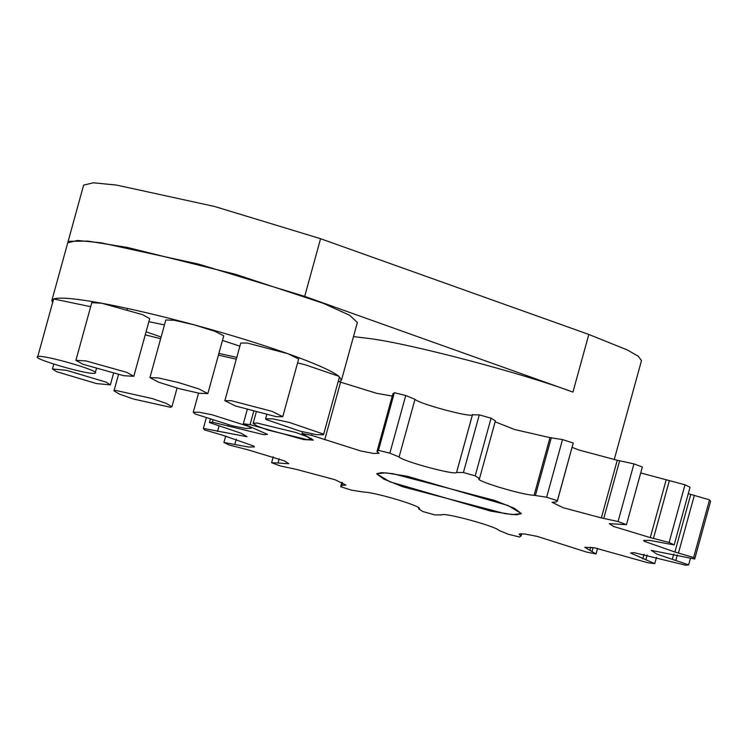 <?xml version="1.0" encoding="UTF-8"?>
<svg xmlns="http://www.w3.org/2000/svg" width="748" height="748" viewBox="0 0 748 748"><rect width="100%" height="100%" fill="white"/><g stroke="black" fill="none" stroke-linecap="round" stroke-linejoin="round"><path stroke-width="1.12" d="M148.852 321.705L164.457 324.894L148.852 321.705M222.493 340.434L239.884 346.156L222.493 340.434M393.158 473.755L495.111 500.562L514.4 508.341L521.44 513.642L516.55 514.792L504.928 513.642L402.976 486.836L383.687 479.057L376.646 473.755L381.536 472.605L393.158 473.755M353.486 336.6L369.035 338.489C409.624 343.5 521.767 372.981 572.94 392.102L304.698 296.367L198.678 264.137L100.793 242.745L77.549 240.454L67.759 242.754L83.636 185.093L93.425 182.802L116.669 185.093L214.554 206.476L320.574 238.706L588.826 334.45L627.404 350.008L638.315 356.254L641.494 360.611L614.202 459.693M236.789 357.394L218.921 353.402L236.789 357.394M161.11 337.039L146.075 331.785L161.11 337.039M37.755 356.609C30.303 358.32 90.658 375.767 94.968 373.149C102.42 371.447 42.066 354 37.755 356.609L53.632 298.957L51.874 300.416L52.435 302.314M94.968 373.149L96.427 368.839M90.676 306.689L53.632 298.957C59.541 297.04 75.576 298.471 101.756 303.239L91.78 302.678L75.903 360.33L82.972 364.276L123.841 375.72L133.817 376.291L126.739 372.345L85.88 360.901L75.903 360.33M178.417 382.527L158.576 377.964L149.927 377.637L158.744 382.247L179.37 388.698L199.202 393.261L207.851 393.588L199.033 388.979L178.417 382.527M339.424 381.751L341.481 380.18L338.891 376.291C331.86 370.868 314.88 363.341 287.952 353.72C260.519 344.015 229.299 334.403 194.293 324.866L174.415 320.294L165.813 319.976L149.927 377.637M272.066 411.372L231.319 400.694L224.849 400.713L235.555 406.005L276.311 416.692L282.772 416.664L272.066 411.372M282.772 416.664L298.658 359.012L287.858 353.682L247.195 343.033L240.734 343.051L224.849 400.713M323.014 433.943L289.074 422.349L272.721 418.843L265.605 418.768L266.129 419.553L300.07 431.147L316.413 434.644L323.529 434.728L323.014 433.943M323.529 434.728L339.414 377.067L338.891 376.291L304.95 364.687L297.573 362.93M307.409 439.674L311.046 439.31L306.97 436.608L296.161 432.587L256.77 422.985L253.133 423.359L257.209 426.061L268.018 430.081L307.409 439.674M232.572 425.883L245.559 428.417L251.169 428.277L249.271 426.622L211.862 414.719L198.875 412.185L193.255 412.326L195.153 413.981L232.572 425.883M236.284 359.199L218.453 355.113M133.499 399.03L170.338 407.249L171.918 406.79L166.495 403.509L152.414 398.6L115.575 390.381L113.995 390.839L119.418 394.121L133.499 399.03M56.558 371.672L96.305 383.528L110.367 384.902L106.253 382.181L66.507 370.325L52.444 368.951L56.558 371.672M341.481 380.18L357.357 322.528L349.671 315.273L323.099 303.239L235.368 274.264L127.534 247.476L87.955 241.108L69.517 241.295L67.759 242.754L51.874 300.416M207.851 393.588L223.736 335.805L214.966 331.345L194.181 324.838M194.405 324.894L194.293 324.866C159.305 315.422 128.46 308.213 101.756 303.239L142.625 314.684L149.703 318.629L133.817 376.291M160.652 338.704L145.234 334.833M508.173 505.555L521.44 513.642L512.296 514.549L490.875 511.146L389.923 481.843L376.646 473.755L385.79 472.839L407.211 476.252L508.173 505.555M341.827 482.367L340.733 486.724L341.836 485.424L345.997 485.106L334.992 479.711L296.722 469.482L280.023 465.873L271.627 462.731L278.022 463.012L279.182 458.823M271.627 462.731L273.263 456.785M521.711 533.67L521.066 536.026L519.056 534.109L524.47 533.941L537.307 536.41L586.404 552.024L596.053 553.959L584.758 547.284L594.454 547.798L648.02 562.777L654.752 563.627L630.601 553.034L634.061 552.66L685.635 565.198L688.637 564.852L656.856 554.109L651.349 550.406L694.714 558.999L693.63 557.503L674.902 552.024L644.243 541.309L643.654 540.467L649.47 540.355L674.163 544.918L669.123 542.459L650.264 537.616L613.594 526.47L609.283 523.665L626.459 524.666L642.345 467.004L633.949 463.872L617.25 460.254L578.971 450.025L572.145 447.369M478.972 478.907L479.515 478.561C471.455 479.627 521.496 494.961 534.091 495.288L546.629 497.242L557.363 500.674L573.239 443.012L557.354 501.076L556.25 501.973L552.089 502.291L563.094 507.686L601.364 517.915L618.063 521.524L626.459 524.666M491.071 418.179L495.391 420.9L479.515 478.561L475.195 475.84L491.071 418.179L479.3 414.869L472.437 414.813C471.025 417.795 418.338 403.583 414.981 399.32L405.753 395.505L394.355 392.709L392.878 393.906M392.906 393.71L376.992 451.558L378.469 450.371L389.867 453.157L399.095 456.972C402.452 461.236 455.139 475.448 456.561 472.474L463.414 472.53L475.195 475.84M376.992 451.558L379.04 453.288L373.626 453.456L360.788 450.979L311.682 435.373L312.094 433.887M278.022 463.012L288.812 463.732L284.502 460.918L247.822 449.782L228.972 444.938L223.923 442.47L248.626 447.042L254.432 446.921L253.843 446.089L223.185 435.373L204.456 429.894L203.372 428.398L247.027 436.72L241.23 433.288L209.449 422.536L212.451 422.19L264.025 434.738L267.485 434.354L243.334 423.77L250.066 424.612L303.641 439.6L313.328 440.114L302.042 433.438L311.682 435.373M419.114 508.49L418.581 508.836C426.631 507.77 376.59 492.427 363.996 492.1L351.466 490.155L340.733 486.724M418.833 507.911L418.581 508.836L422.901 511.557L434.672 514.867L441.535 514.923C442.947 511.941 495.634 526.153 498.991 530.416L508.219 534.231L519.617 537.027L521.094 535.83L521.693 533.67M573.239 443.012L562.505 439.581L549.976 437.636L514.717 429.548L495.139 421.825M324.707 439.824L340.583 382.163L376.665 393.326L392.251 396.066M340.583 382.163L338.236 381.33M694.714 558.999L710.6 501.338L709.515 499.842L688.282 493.689M674.163 544.918L690.049 487.266L685 484.798L640.709 472.951M234.844 444.303L236.265 439.141M223.923 442.47L225.69 436.047M217.5 431.549L219.052 425.893M203.372 428.398L206.13 418.375M209.449 422.536L210.225 419.721M228.075 426.285L228.458 424.892M212.451 422.19L212.899 420.563M243.334 423.77L247.195 409.764M250.066 424.612L253.656 411.606M302.042 433.438L302.501 431.755M378.469 450.371L394.355 392.709M399.095 456.972L414.981 399.32M389.867 453.157L405.753 395.505M463.414 472.53L479.3 414.869M456.673 472.138L472.558 414.476M546.629 497.242L562.505 439.581M535.437 495.316L551.323 437.655M618.063 521.524L633.949 463.872M603.786 518.299L619.662 460.637M669.123 542.459L685 484.798M653.462 538.317L669.348 480.655M693.63 557.503L709.515 499.842M678.483 552.95L694.368 495.288M688.637 564.852L690.498 558.092M675.837 560.43L677.342 554.969M654.752 563.627L656.51 557.241M645.833 559.869L647.179 554.96M596.053 553.959L597.577 548.406M592.089 551.323L593.127 547.564M341.836 485.424L342.584 482.703M456.561 472.474L472.437 414.813M534.091 495.288L549.976 437.636M601.364 517.915L617.25 460.254M650.264 537.616L666.15 479.954M674.902 552.024L690.778 494.363M672.293 559.392L673.761 554.053M642.756 558.84L644.009 554.277M589.854 550.425L590.742 547.19M519.972 535.175L520.393 533.661M588.826 334.45L572.94 392.102M320.574 238.706L304.698 296.367M127.254 309.55L127.553 308.457L127.254 309.55M265.605 418.768L266.69 414.85M311.046 439.31L311.299 438.393M251.169 428.277L251.468 427.211M171.918 406.79L177.07 388.072M110.367 384.902L113.509 373.495M52.444 368.951L53.781 364.108M113.995 390.839L118.465 374.636M193.255 412.326L198.538 393.149M253.133 423.359L256.181 412.288"/></g></svg>

